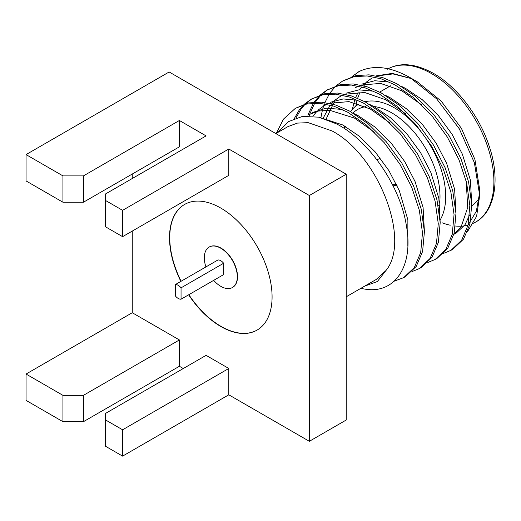 <?xml version="1.0" encoding="UTF-8"?>
<svg xmlns="http://www.w3.org/2000/svg" width="521" height="521" viewBox="0 0 521 521"><rect width="100%" height="100%" fill="white"/><g stroke="black" fill="none" stroke-linecap="round" stroke-linejoin="round"><path stroke-width="0.78" d="M178.208 285.326A8.03 4.637 -120 0 0 175.369 284.564L217.96 259.972A8.03 4.637 -120 0 1 220.8 260.734A8.03 4.637 -120 0 1 223.639 263.248L223.639 274.606L181.047 299.197L181.047 287.839A8.03 4.637 -120 0 0 178.208 285.326M213.675 280.363A23.334 13.474 -120 0 0 220.8 286.342A23.334 13.474 -120 0 0 232.47 287.494A23.334 13.474 -120 0 0 236.046 268.797A23.334 13.474 -120 0 0 220.8 248.237A23.334 13.474 -120 0 0 209.136 247.084A23.334 13.474 -120 0 0 205.919 266.921M232.581 287.429A23.334 13.474 -120 0 0 232.692 287.371A23.334 13.474 -120 0 0 236.267 268.673A23.334 13.474 -120 0 0 221.021 248.107A23.334 13.474 -120 0 0 209.357 246.954A23.334 13.474 -120 0 0 209.247 247.019M188.622 294.821A72.523 41.875 -120 0 0 220.8 326.504A72.523 41.875 -120 0 0 257.061 330.099A72.523 41.875 -120 0 0 268.178 271.982A72.523 41.875 -120 0 0 220.8 208.074A72.523 41.875 -120 0 0 184.538 204.479A72.523 41.875 -120 0 0 180.865 281.386M257.172 330.034A72.523 41.875 60 0 1 221.021 326.374A72.523 41.875 60 0 1 188.849 294.697M181.093 281.255A72.523 41.875 60 0 1 184.649 204.414M440.447 219.478A72.289 41.732 -120 0 0 394.579 107.938A72.289 41.732 -120 0 0 364.96 101.758M358.435 104.356L358.969 104.05A72.289 41.732 -120 0 0 358.435 104.356A72.289 41.732 -120 0 0 350.522 111.598M344.55 125.984A72.289 41.732 -120 0 0 344.12 128.42M344.72 128.817A68.271 39.414 60 0 1 345.338 126.434M352.971 113.005A68.271 39.414 60 0 1 365.547 106.655M373.778 106.492A68.271 39.414 60 0 1 391.74 112.855A68.271 39.414 60 0 1 439.646 203.105M275.863 133.584L287.976 126.59L297.432 123.093L308.224 122.663L332.105 130.966C378.383 155.232 411.167 240.07 386.009 270.464L376.195 279.477L346.237 296.781M358.513 71.852A100.397 57.961 -120 0 0 358.494 71.865L358.513 71.852A100.397 57.961 -120 0 1 359.288 71.423C373.765 64.663 390.652 66.701 409.955 77.544L417.295 81.777L441.176 101.054L461.424 128.368L474.95 159.556L479.704 189.878L479.704 195.466L476.598 216.319L467.591 231.461M479.659 192.62L476.344 211.265L468.053 225.072M443.527 253.395L450.984 250.321L461.632 240.227L468.014 225.222L469.831 205.489L466.634 182.864L459.001 159.771L447.324 137.036L431.701 115.519L413.576 97.57L394.892 84.806L380.988 78.788L367.11 75.949L354.085 76.678L342.701 80.983L336.208 85.737M450.984 250.321L452.899 249.214L463.547 239.119L469.929 224.115L471.746 204.382L468.548 181.757L460.916 158.664L449.239 135.929L433.615 114.418L415.491 96.463L396.807 83.699L382.902 77.681L369.024 74.842L356.006 75.578L342.701 80.983M277.908 132.406L288.452 121.627L302.369 116.43L318.676 117.166L336.26 123.764C369.324 140.429 400.454 186.472 406.393 225.756C413.72 265.567 395.367 293.505 366.178 289.298A100.397 57.961 60 0 1 360.89 288.321M394.117 281.203L403.658 277.647L414.306 267.547L420.688 252.542L422.498 232.809L419.307 210.191L411.675 187.091L399.998 164.356L384.374 142.845L366.25 124.89L347.566 112.126L333.661 106.108L319.783 103.269L306.758 104.005L295.374 108.309L283.457 119.14L276.312 133.324M403.658 277.647L405.572 276.54L416.22 266.439L422.603 251.441L424.413 231.708L421.222 209.084L413.589 185.984L401.912 163.255L386.289 141.738L368.165 123.79L349.48 111.025L335.576 105.008L321.698 102.168L308.673 102.897L295.374 108.309M411.974 271.61L419.431 268.536L430.079 258.442L436.468 243.437L438.278 223.704L435.081 201.08L427.448 177.987L415.778 155.251L400.154 133.734L382.023 115.786L363.339 103.021L349.435 97.004L335.557 94.164L322.538 94.9L311.148 99.198L304.661 103.953M419.431 268.536L421.346 267.429L431.994 257.335L438.382 242.33L440.193 222.597L436.995 199.973L429.363 176.88L417.692 154.144L402.069 132.634L383.938 114.679L365.254 101.914L351.349 95.897L337.471 93.057L324.453 93.793L311.148 99.198M427.754 262.506L435.211 259.432L445.859 249.331L452.241 234.326L454.052 214.593L450.854 191.969L443.228 168.876L431.551 146.141L415.927 124.63L397.803 106.675L379.119 93.91L365.214 87.893L351.336 85.053L338.311 85.789L326.928 90.094L320.435 94.842M435.211 259.432L437.126 258.325L447.773 248.224L454.156 233.219L455.966 213.493L452.769 190.868L445.142 167.769L433.465 145.033L417.842 123.523L399.718 105.574L381.033 92.81L367.129 86.786L353.251 83.953L340.226 84.682L326.921 90.094M303.834 104.728L299.23 110.029L294.287 118.593M312.112 98.658L305.749 103.62M304.941 104.428L301.145 108.922L295.987 117.961M319.607 95.617L314.156 102.136M313.479 103.165L307.859 115.128M327.891 89.553L321.522 94.516M320.715 95.317L315.394 102.057M314.73 103.119L309.78 114.014M309.708 114.216L309.148 116.014M335.387 86.512L329.93 93.025M329.252 94.054L324.922 102.52M324.407 103.842L323.639 106.017M323.417 106.701L322.825 108.668M322.343 110.432L320.884 117.694M409.955 77.544L436.663 98.866L459.275 128.765L474.384 162.728L479.704 195.466M376.852 279.1L386.009 270.464L377.354 281.529L364.772 286.081M175.369 284.564L175.369 295.921A8.03 4.637 -120 0 0 181.047 299.197M376.195 75.89L392.333 73.383L410.848 78.443L413.765 79.856M359.288 71.423L351.988 76.626M355.791 106.128L357.087 100.123M357.634 98.241L360.07 92.054M363.827 85.815L365.475 83.77M479.268 198.078A72.289 41.732 60 0 1 471.779 205.802M440.011 205.938A72.289 41.732 60 0 1 438.109 205.046M455.725 233.558L465.012 224.727L469.623 214.945M471.746 204.46L470.411 180.168L462.381 154.19L452.046 134.249L438.226 115.382L422.212 99.654L405.709 88.479L401.281 86.271M389.5 82.11L374.762 80.729L361.73 84.122M455.973 213.564L454.631 189.273L446.608 163.294L436.266 143.353L422.453 124.493L406.432 108.759L389.936 97.583L385.507 95.382M373.726 91.221L358.982 89.84L345.957 93.233M334.964 101.771L333.264 103.926L326.048 119.27M440.193 222.675L438.858 198.384L430.828 172.405L420.493 152.464L406.673 133.597L390.659 117.87L374.156 106.694L369.734 104.487M357.947 100.325L343.209 98.944L330.177 102.337M424.42 231.78L423.085 207.488L415.055 181.51L404.713 161.569L390.9 142.708L374.879 126.974L358.383 115.799L353.954 113.598M342.173 109.436L326.133 108.173L312.261 112.582M407.839 246.199L407.871 219.829L399.281 190.621L388.94 170.68L375.12 151.819L359.106 136.085L342.61 124.91L319.243 117.297M410.848 78.443L392.951 73.923L376.65 75.988M371.421 78.424L365.866 82.455M364.179 84.076L362.818 85.555M361.724 86.87L359.62 89.801M358.279 92.009L355.661 97.434M355.035 99.055L352.281 109.403M453.824 234.528L461.065 227L467.715 207.534L466.223 181.197M421.736 104.897L401.769 90.752L380.499 83.399L360.877 85.092M358.448 86.089L355.648 87.535L358.227 86.043M405.963 114.008L385.989 99.863L364.72 92.504L345.097 94.203M342.668 95.2L339.868 96.639L334.319 100.67M332.626 102.292L331.265 103.77M330.171 105.086L323.111 118.313M390.183 123.112L370.216 108.967L348.946 101.615L329.324 103.314M326.895 104.304L324.095 105.75L318.539 109.781M316.853 111.396L312.88 116.242M374.41 132.223L354.436 118.078L329.897 110.361L318.39 111.038L308.321 114.861M397.139 185.808A18.873 10.895 60 0 1 393.348 184.825M397.223 185.99A18.873 10.895 60 0 1 393.062 184.994M394.482 184.174A17.271 9.971 -120 0 0 396.52 184.519M228.804 368.471L206.088 355.355L105.561 413.394L105.561 446.289L122.598 456.122L228.804 394.807L228.804 368.471L122.598 429.792L105.561 419.952M228.804 394.807L309.344 441.307L309.344 195.512L228.804 149.013L228.804 175.349L122.598 236.664L122.598 210.334L105.561 200.494L105.561 226.83L122.598 236.664M105.561 200.494L105.561 193.936L206.088 135.896L179.393 120.488L179.393 146.824L83.432 202.226L83.432 175.89L62.943 175.89L26.05 154.594L169.149 71.976L346.237 174.216L309.344 195.512M132.256 174.04L132.256 178.527M132.256 231.09L132.256 312.73L179.393 339.946L179.393 366.283L183.281 368.523M83.432 421.684L83.432 395.348L62.943 395.348L26.05 374.045L26.05 400.382L62.943 421.684L83.432 421.684L179.393 366.283M346.237 174.216L346.237 420.004L309.344 441.307M122.598 210.334L228.804 149.013M83.432 175.89L179.393 120.488M26.05 154.594L26.05 180.924L62.943 202.226L83.432 202.226M83.432 395.348L179.393 339.946M26.05 374.045L132.256 312.73M62.943 175.89L62.943 202.226M62.943 395.348L62.943 421.684M181.047 287.839L223.639 263.248M122.598 456.122L122.598 429.792M442.316 222.864A88.257 50.954 -120 0 0 450.242 225.209M455.452 226.023A88.257 50.954 -120 0 0 467.936 225.189M475.621 222.083A88.257 50.954 -120 0 0 489.154 151.357A88.257 50.954 -120 0 0 431.492 73.585A88.257 50.954 -120 0 0 387.363 69.215C400.017 62.058 415.4 63.451 433.498 73.383C456.95 86.597 479.672 116.333 489.31 146.538C500.915 180.839 494.24 212.184 475.621 222.083L473.628 223.235M377.041 159.927L380.232 158.084M379.685 92.093L390.522 85.835M342.447 95.154L339.868 96.639M326.674 104.259L324.095 105.75M392.756 185.17L395.947 183.327"/></g></svg>
